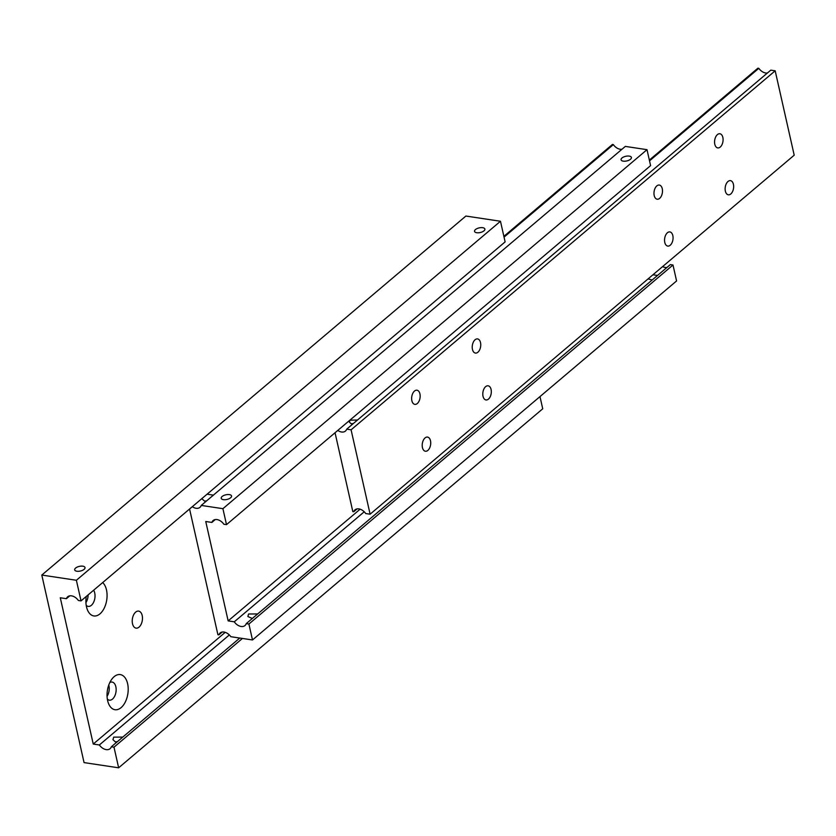 <?xml version="1.0" encoding="UTF-8"?>
<svg xmlns="http://www.w3.org/2000/svg" width="836" height="836" viewBox="0 0 836 836"><rect width="100%" height="100%" fill="white"/><g stroke="black" fill="none" stroke-linecap="round" stroke-linejoin="round"><path stroke-width="1.25" d="M69.775 595.838L66.399 598.691A8.611 5.821 49.8 0 1 67.664 596.779A8.611 5.821 49.8 0 1 71.541 595.849A8.611 5.821 49.8 0 1 78.375 600.499L81.029 600.896L505.122 241.886L500.471 221.258L465.892 216.043L41.8 575.063L76.379 580.268L81.029 600.896M117.395 741.657L115.337 741.887L112.954 739.672L113.706 737.143L122.777 737.101M239.775 638.046L111.345 746.778A8.611 5.821 49.8 0 1 110.07 748.701A8.611 5.821 49.8 0 1 106.193 749.62A8.611 5.821 49.8 0 1 99.359 744.97L229.336 634.942M139.037 627.125A8.611 5.026 -81.4 0 1 136.069 628.139A8.611 5.026 -81.4 0 1 132.224 621.378A8.611 5.026 -81.4 0 1 135.662 612.119A8.611 5.026 -81.4 0 1 138.63 611.106A8.611 5.026 -81.4 0 1 142.475 617.877A8.611 5.026 -81.4 0 1 139.037 627.125M93.632 590.237A9.154 5.34 -81.4 0 1 91.375 605.316A9.154 5.34 -81.4 0 1 88.208 606.393A9.154 5.34 -81.4 0 1 86.202 605.316M85.93 602.568A9.154 5.34 98.6 0 0 88.114 594.908M102.682 582.577A17.765 10.366 -81.4 0 1 106.966 598.022A17.765 10.366 -81.4 0 1 99.975 613.854A17.765 10.366 -81.4 0 1 87.289 609.496A17.765 10.366 -81.4 0 1 86.307 596.434M109.829 682.5A9.154 5.34 -81.4 0 1 112.066 682.061A9.154 5.34 -81.4 0 1 116.152 689.251A9.154 5.34 -81.4 0 1 112.505 699.084A9.154 5.34 -81.4 0 1 109.338 700.16A9.154 5.34 -81.4 0 1 107.332 699.074M107.06 696.336A9.154 5.34 98.6 0 0 108.764 685.039M114.135 676.679A17.765 10.366 -81.4 0 1 127.615 683.691A17.765 10.366 -81.4 0 1 121.105 707.622A17.765 10.366 -81.4 0 1 108.419 703.264A17.765 10.366 -81.4 0 1 112.097 678.822A17.765 10.366 -81.4 0 1 114.135 676.679M475.454 229.566A5.298 2.383 167.3 0 1 481.024 227.622A5.298 2.383 167.3 0 1 484.88 229.043A5.298 2.383 167.3 0 1 483.96 230.851A5.298 2.383 167.3 0 1 478.401 232.795A5.298 2.383 167.3 0 1 474.545 231.373A5.298 2.383 167.3 0 1 475.454 229.566M84.112 569.347A5.298 2.383 167.3 0 1 78.542 571.302A5.298 2.383 167.3 0 1 74.686 569.88A5.298 2.383 167.3 0 1 75.606 568.072A5.298 2.383 167.3 0 1 81.165 566.118A5.298 2.383 167.3 0 1 85.021 567.55A5.298 2.383 167.3 0 1 84.112 569.347M66.399 598.691L60.286 597.771L93.245 744.05L225.208 632.34M93.245 744.05L99.359 744.97M111.345 746.778L113.999 747.175L242.43 638.453M113.999 747.175L118.649 767.803L84.06 762.599L41.8 575.063M76.379 580.268L500.471 221.258M118.649 767.803L542.731 408.794L539.983 396.588M222.209 632.037L218.844 634.89A8.611 5.821 49.8 0 1 220.108 632.977A8.611 5.821 49.8 0 1 223.985 632.047A8.611 5.821 49.8 0 1 230.82 636.698L252.493 639.968L248.909 624.022L246.244 623.625A8.611 5.821 49.8 0 1 244.979 625.547A8.611 5.821 49.8 0 1 234.268 621.817L364.235 511.789M206.576 500.9L204.569 501.098L201.779 498.684M207.098 494.18L213.441 495.152M504.045 237.131L613.342 144.607A8.611 5.821 -130.2 0 0 620.176 149.257A8.611 5.821 -130.2 0 0 621.953 149.268M215.239 519.574L211.874 522.427A8.611 5.821 49.8 0 1 213.138 520.504A8.611 5.821 49.8 0 1 223.849 524.235L226.504 524.632L650.596 165.612L647.001 149.675L625.328 146.404L213.953 494.651A7.534 3.396 167.3 0 1 213.41 495.173A7.534 3.396 167.3 0 1 212.752 495.685L201.236 505.425A8.611 5.821 49.8 0 1 199.961 507.347A8.611 5.821 49.8 0 1 196.094 508.278A8.611 5.821 49.8 0 1 192.322 506.689M652.916 274.793L657.535 275.441M621.984 157.983A5.298 2.383 167.3 0 1 627.554 156.039A5.298 2.383 167.3 0 1 631.41 157.461A5.298 2.383 167.3 0 1 630.49 159.268A5.298 2.383 167.3 0 1 624.931 161.212A5.298 2.383 167.3 0 1 621.075 159.791A5.298 2.383 167.3 0 1 621.984 157.983M252.305 618.504L247.864 616.519L248.605 613.99L257.687 613.948M230.642 497.775A5.298 2.383 167.3 0 1 225.072 499.719A5.298 2.383 167.3 0 1 221.216 498.298A5.298 2.383 167.3 0 1 222.125 496.49A5.298 2.383 167.3 0 1 227.695 494.546A5.298 2.383 167.3 0 1 231.551 495.967A5.298 2.383 167.3 0 1 230.642 497.775M652.153 279.997L648.067 278.9M662.614 266.59A8.611 5.821 -130.2 0 0 666.961 267.468M252.493 639.968L676.585 280.948L672.99 265.002L670.336 264.604L246.244 623.625M360.117 509.187L228.155 620.897L205.75 521.507L211.874 522.427M234.268 621.817L228.155 620.897M672.99 265.002L248.909 624.022M201.236 505.425L222.909 508.685L226.504 524.632M218.844 634.89L217.914 634.754L189.573 509.009M613.342 144.607L612.422 144.461L503.878 236.348M647.001 149.675L222.909 508.685M357.118 508.884L353.743 511.736A8.611 5.821 49.8 0 1 355.018 509.824A8.611 5.821 49.8 0 1 358.895 508.894A8.611 5.821 49.8 0 1 365.729 513.544L370.108 514.203L351.089 429.819L346.71 429.15A8.611 5.821 49.8 0 1 345.435 431.073A8.611 5.821 49.8 0 1 341.558 432.003A8.611 5.821 49.8 0 1 337.796 430.415M353.398 423.497L351.256 423.8L349.354 422.138L349.991 420.215L357.505 420.017M649.52 160.857L758.816 68.333A8.611 5.821 -130.2 0 0 765.651 72.983A8.611 5.821 -130.2 0 0 767.427 72.993M370.108 514.203L794.2 155.193L775.181 70.799L770.792 70.14L346.71 429.15M414.499 391.049A7.158 4.18 -81.4 0 1 416.965 390.203A7.158 4.18 -81.4 0 1 420.163 395.825A7.158 4.18 -81.4 0 1 417.31 403.516A7.158 4.18 -81.4 0 1 414.834 404.363A7.158 4.18 -81.4 0 1 411.636 398.741A7.158 4.18 -81.4 0 1 414.499 391.049M475.078 339.761A7.158 4.18 -81.4 0 1 477.555 338.914A7.158 4.18 -81.4 0 1 480.752 344.536A7.158 4.18 -81.4 0 1 477.889 352.228A7.158 4.18 -81.4 0 1 475.423 353.074A7.158 4.18 -81.4 0 1 472.225 347.452A7.158 4.18 -81.4 0 1 475.078 339.761M425.064 437.928A7.158 4.18 -81.4 0 1 427.53 437.082A7.158 4.18 -81.4 0 1 430.728 442.704A7.158 4.18 -81.4 0 1 427.875 450.395A7.158 4.18 -81.4 0 1 425.399 451.241A7.158 4.18 -81.4 0 1 422.201 445.619A7.158 4.18 -81.4 0 1 425.064 437.928M485.643 386.64A7.158 4.18 -81.4 0 1 488.12 385.793A7.158 4.18 -81.4 0 1 491.317 391.415A7.158 4.18 -81.4 0 1 488.454 399.117A7.158 4.18 -81.4 0 1 485.988 399.953A7.158 4.18 -81.4 0 1 482.79 394.331A7.158 4.18 -81.4 0 1 485.643 386.64M717.424 134.606A7.158 4.18 -81.4 0 1 719.89 133.76A7.158 4.18 -81.4 0 1 723.088 139.382A7.158 4.18 -81.4 0 1 720.224 147.073A7.158 4.18 -81.4 0 1 717.758 147.92A7.158 4.18 -81.4 0 1 714.561 142.298A7.158 4.18 -81.4 0 1 717.424 134.606M656.835 185.895A7.158 4.18 -81.4 0 1 659.301 185.049A7.158 4.18 -81.4 0 1 662.499 190.671A7.158 4.18 -81.4 0 1 659.646 198.362A7.158 4.18 -81.4 0 1 657.169 199.208A7.158 4.18 -81.4 0 1 653.971 193.586A7.158 4.18 -81.4 0 1 656.835 185.895M727.989 181.485A7.158 4.18 -81.4 0 1 730.455 180.639A7.158 4.18 -81.4 0 1 733.653 186.271A7.158 4.18 -81.4 0 1 730.8 193.962A7.158 4.18 -81.4 0 1 728.323 194.809A7.158 4.18 -81.4 0 1 725.125 189.176A7.158 4.18 -81.4 0 1 727.989 181.485M667.4 232.774A7.158 4.18 -81.4 0 1 669.876 231.927A7.158 4.18 -81.4 0 1 673.064 237.56A7.158 4.18 -81.4 0 1 670.211 245.251A7.158 4.18 -81.4 0 1 667.734 246.087A7.158 4.18 -81.4 0 1 664.547 240.465A7.158 4.18 -81.4 0 1 667.4 232.774M758.816 68.333L757.886 68.197L649.353 160.084M775.181 70.799L351.089 429.819M353.743 511.736L352.823 511.601L335.048 432.745"/></g></svg>
